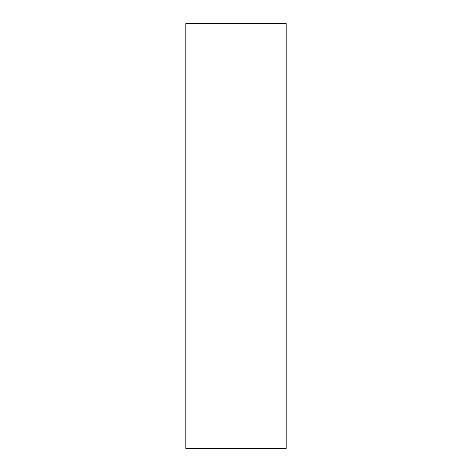 <?xml version="1.0" encoding="UTF-8"?>
<svg xmlns="http://www.w3.org/2000/svg" width="472" height="472" viewBox="0 0 472 472"><rect width="100%" height="100%" fill="white"/><g stroke="black" fill="none" stroke-linecap="round" stroke-linejoin="round"><path stroke-width="0.71" d="M185.826 448.4L286.174 448.4L286.174 23.6L185.826 23.6L185.826 448.4L185.826 23.6L286.174 23.6L286.174 448.4L185.826 448.4"/></g></svg>
